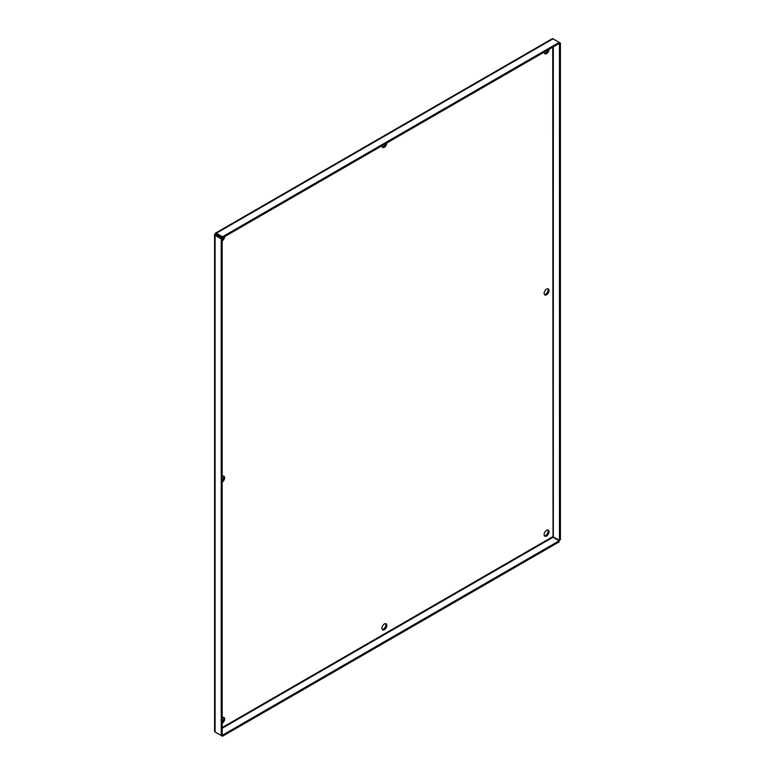 <?xml version="1.0" encoding="UTF-8"?>
<svg xmlns="http://www.w3.org/2000/svg" width="775" height="775" viewBox="0 0 775 775"><rect width="100%" height="100%" fill="white"/><g stroke="black" fill="none" stroke-linecap="round" stroke-linejoin="round"><path stroke-width="1.16" d="M546.588 530.333A3.478 2.005 -60 0 1 548.322 530.158A3.478 2.005 -60 0 1 548.855 532.938A3.478 2.005 -60 0 1 546.588 536A3.478 2.005 -60 0 1 544.844 536.174A3.478 2.005 -60 0 1 544.312 533.394A3.478 2.005 -60 0 1 546.588 530.333M547.789 529.993A3.478 2.005 -60 0 1 545.648 535.467A3.478 2.005 -60 0 1 544.447 535.796M546.588 289.114A3.478 2.005 -60 0 1 548.322 288.949A3.478 2.005 -60 0 1 548.855 291.729A3.478 2.005 -60 0 1 546.588 294.791A3.478 2.005 -60 0 1 544.844 294.965A3.478 2.005 -60 0 1 544.312 292.185A3.478 2.005 -60 0 1 546.588 289.114M547.789 288.784A3.478 2.005 -60 0 1 545.648 294.258A3.478 2.005 -60 0 1 544.447 294.587M549.039 49.309A3.478 2.005 -60 0 1 546.588 53.582A3.478 2.005 -60 0 1 544.844 53.756A3.478 2.005 -60 0 1 544.127 52.148M547.925 49.958A3.478 2.005 -60 0 1 545.648 53.039A3.478 2.005 -60 0 1 544.447 53.378M384.39 623.972A3.478 2.005 -60 0 1 386.124 623.798A3.478 2.005 -60 0 1 386.657 626.587A3.478 2.005 -60 0 1 384.39 629.649A3.478 2.005 -60 0 1 382.647 629.823A3.478 2.005 -60 0 1 382.114 627.033A3.478 2.005 -60 0 1 384.39 623.972M385.592 623.643A3.478 2.005 -60 0 1 383.451 629.106A3.478 2.005 -60 0 1 382.249 629.436M386.841 142.958A3.478 2.005 -60 0 1 384.39 147.231A3.478 2.005 -60 0 1 382.647 147.395A3.478 2.005 -60 0 1 381.93 145.797M385.727 143.598A3.478 2.005 -60 0 1 383.451 146.688A3.478 2.005 -60 0 1 382.249 147.017M222.183 717.621A3.478 2.005 -60 0 1 222.193 717.621A3.478 2.005 -60 0 1 223.927 717.447A3.478 2.005 -60 0 1 224.459 720.227A3.478 2.005 -60 0 1 222.193 723.288A3.478 2.005 -60 0 1 222.183 723.298M223.394 717.282A3.478 2.005 -60 0 1 222.183 722.009M222.183 476.412A3.478 2.005 -60 0 1 222.193 476.402A3.478 2.005 -60 0 1 223.927 476.238A3.478 2.005 -60 0 1 224.459 479.018A3.478 2.005 -60 0 1 222.193 482.079A3.478 2.005 -60 0 1 222.183 482.089M223.394 476.073A3.478 2.005 -60 0 1 222.183 480.8M224.643 236.598A3.478 2.005 -60 0 1 222.193 240.87A3.478 2.005 -60 0 1 222.183 240.88M223.529 237.247A3.478 2.005 -60 0 1 222.183 239.591M216.332 732.704A1.734 1.008 60 0 1 216.322 732.695L222.473 736.25L559.182 541.861L559.182 540.776L553.03 537.23L222.183 728.248M216.031 234.815L222.183 238.371L221.243 238.903L215.101 235.358A1.734 1.008 180 0 1 214.588 234.651A1.734 1.008 180 0 1 215.101 233.943A1.734 1.008 60 0 1 215.46 233.139A1.734 1.008 60 0 1 216.332 233.227L553.03 38.837A1.734 1.008 -120 0 0 552.168 38.75L215.46 233.139M214.588 234.651L214.588 731.28A1.734 1.008 0 0 0 215.101 731.997L221.243 735.543L221.243 238.903M220.313 237.286A3.478 2.005 -60 0 1 220.604 236.772M222.183 727.57L552.74 536.717L559.472 540.262L560.412 539.729L560.412 43.09L559.182 43.458L559.182 42.383L560.412 43.09M221.243 735.543L222.183 735L222.473 736.25M552.74 47.178L553.03 537.23M215.101 233.943L216.031 234.476M216.332 233.227L222.473 236.782L559.182 42.383L553.03 38.837M222.473 236.782L222.473 237.857L216.332 234.312M559.472 540.262L559.472 43.633M222.473 735.175L559.182 540.776M222.183 735L222.183 238.371M559.182 43.458L222.473 237.857M215.101 731.997L215.101 235.358M553.331 536.717L553.331 46.839"/></g></svg>
